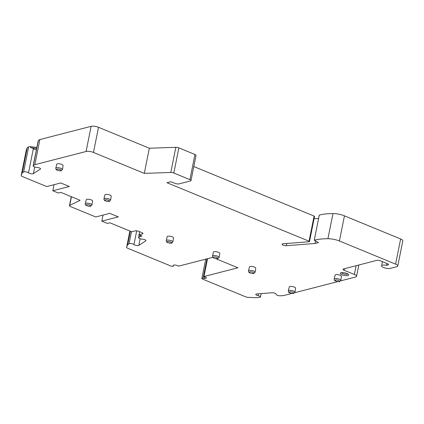 <?xml version="1.0" encoding="UTF-8"?>
<svg xmlns="http://www.w3.org/2000/svg" width="424" height="424" viewBox="0 0 424 424"><rect width="100%" height="100%" fill="white"/><g stroke="black" fill="none" stroke-linecap="round" stroke-linejoin="round"><path stroke-width="0.64" d="M54.034 184.7L52.825 190.747L69.329 186.491L60.759 182.961L46.751 186.576L22.287 176.506A2.692 0.827 11.3 0 1 21.2 175.573A2.692 0.827 11.3 0 1 21.211 175.541L22.085 173.05A2.692 0.827 11.3 0 1 22.244 172.865L23.638 171.964A2.692 0.827 11.3 0 1 23.972 171.826A2.692 0.827 11.3 0 1 28.519 172.796A2.692 0.827 -168.7 0 0 33.072 173.761A2.692 0.827 -168.7 0 0 33.401 173.628L40.375 169.102A2.692 0.827 -168.7 0 0 40.545 168.885A2.692 0.827 -168.7 0 0 36.851 167.39A2.692 0.827 11.3 0 1 33.157 165.901A2.692 0.827 11.3 0 1 33.326 165.678L34.842 164.698L86.083 151.485A5.39 1.659 11.3 0 1 93.476 152.449L144.298 173.374L170.798 172.462A2.692 0.827 11.3 0 1 173.835 173.024L189.92 179.649A2.692 0.827 11.3 0 1 191.001 180.576A2.692 0.827 11.3 0 1 190.503 180.931L178.992 183.899A2.692 0.827 11.3 0 1 175.504 183.502L170.687 181.737L166.95 182.702L309.059 241.214A1.076 0.334 11.3 0 1 309.494 241.585A1.076 0.334 11.3 0 1 309.107 241.754L283.031 243.774A2.692 0.827 -168.7 0 0 282.055 244.203A2.692 0.827 -168.7 0 0 283.481 245.263A2.692 0.827 -168.7 0 0 286.359 245.687L315.043 243.466L318.466 242.581L314.258 240.238A43.121 13.255 -168.7 0 1 314.719 240.117A43.121 13.255 11.3 0 1 327.932 238.728A10.78 3.312 11.3 0 1 339.423 240.996L395.603 264.126A5.39 1.659 11.3 0 1 397.776 265.986L402.8 240.837A5.39 1.659 -168.7 0 0 400.627 238.977L344.447 215.848A10.78 3.312 -168.7 0 0 332.957 213.579A43.121 13.255 -168.7 0 0 319.744 214.968A43.121 13.255 11.3 0 0 319.288 215.09M318.62 218.429L314.051 218.779M309.494 241.585L314.523 216.436A1.076 0.334 -168.7 0 0 314.089 216.065L193.81 166.542M191.001 180.576L196.031 155.428A2.692 0.827 -168.7 0 0 194.945 154.5L178.859 147.875A2.692 0.827 -168.7 0 0 175.822 147.314L149.322 148.225L98.506 127.301A5.39 1.659 -168.7 0 0 91.107 126.336L39.872 139.549L38.351 140.529A2.692 0.827 -168.7 0 0 38.181 140.752L33.157 165.901M36.84 147.451L30.724 146.656A2.692 0.827 -168.7 0 0 28.996 146.678A2.692 0.827 -168.7 0 0 28.668 146.815L27.274 147.716A2.692 0.827 -168.7 0 0 27.11 147.902L26.235 150.393A2.692 0.827 -168.7 0 0 26.224 150.425A2.692 0.827 -168.7 0 0 26.219 150.462M213.092 257.564L212.636 257.379L178.695 266.129L177.412 265.599A2.692 0.827 -168.7 0 0 173.713 265.117A2.692 0.827 -168.7 0 0 173.209 265.472A2.692 0.827 -168.7 0 0 173.215 265.604L173.326 266.007A1.617 0.498 11.3 0 1 173.331 266.087A1.617 0.498 11.3 0 1 173.029 266.298A1.617 0.498 11.3 0 1 170.814 266.007L127.714 248.263A2.692 0.827 11.3 0 1 126.628 247.335A2.692 0.827 11.3 0 1 126.638 247.298L127.513 244.812A2.692 0.827 11.3 0 1 127.677 244.627L129.071 243.726A2.692 0.827 11.3 0 1 129.4 243.588A2.692 0.827 11.3 0 1 133.952 244.553A2.692 0.827 -168.7 0 0 138.5 245.523A2.692 0.827 -168.7 0 0 138.828 245.385L145.803 240.864A2.692 0.827 -168.7 0 0 145.973 240.647A2.692 0.827 -168.7 0 0 142.279 239.152A2.692 0.827 11.3 0 1 138.584 237.663A2.692 0.827 11.3 0 1 138.754 237.44L140.275 236.454L140.487 235.389M140.275 236.454L142.003 236.009L139.003 234.774L139.623 231.695M103.027 215.085L101.818 221.132L107.389 223.427L109.88 222.786L131.721 231.78L135.15 230.894A2.692 0.827 -168.7 0 1 138.849 231.377L141.844 232.612A2.692 0.827 -168.7 0 1 142.93 233.539A2.692 0.827 -168.7 0 1 142.432 233.894L139.003 234.774M71.433 196.741L69.706 205.391A2.692 0.827 11.3 0 0 69.451 205.656A2.692 0.827 11.3 0 0 70.538 206.583L95.745 216.961L109.752 213.352L118.323 216.876L101.818 221.132M215.456 258.539L237.906 267.783L203.965 276.533L205.253 277.063A2.692 0.827 -168.7 0 1 206.34 277.99A2.692 0.827 -168.7 0 1 205.836 278.345A2.692 0.827 -168.7 0 1 204.278 278.393L204.596 276.793M291.892 293.445L283.767 295.539L280.476 295.793A2.692 0.827 11.3 0 1 277.598 295.369A2.692 0.827 11.3 0 1 276.167 294.309A2.692 0.827 11.3 0 1 276.172 294.283A2.692 0.827 -168.7 0 0 276.178 294.256A2.692 0.827 -168.7 0 0 274.752 293.196A2.692 0.827 -168.7 0 0 271.869 292.772L256.759 293.943A2.692 0.827 -168.7 0 0 256.281 294.018A2.692 0.827 -168.7 0 0 255.783 294.367A2.692 0.827 -168.7 0 0 258.121 295.682A2.692 0.827 11.3 0 1 260.458 296.991A2.692 0.827 11.3 0 1 259.96 297.346A2.692 0.827 11.3 0 1 259.483 297.42L256.462 297.653A2.692 0.827 11.3 0 1 255.868 297.664L248.241 297.367A2.692 0.827 11.3 0 1 245.607 296.805L202.508 279.061A1.617 0.498 11.3 0 1 201.856 278.504A1.617 0.498 11.3 0 1 202.158 278.292A1.617 0.498 11.3 0 1 203.096 278.261L204.278 278.393M397.776 265.986A5.39 1.659 11.3 0 1 396.774 266.696L390.234 268.381A4.85 1.489 11.3 0 1 384.769 267.931A4.85 1.489 11.3 0 1 381.621 265.843A4.85 1.489 11.3 0 1 382.522 265.207A4.85 1.489 11.3 0 1 386.566 265.307L387.976 264.947A2.692 0.827 -168.7 0 0 388.474 264.592A2.692 0.827 -168.7 0 0 387.388 263.664L380.535 260.839A2.692 0.827 -168.7 0 0 376.835 260.363L343.519 268.949A2.692 0.827 -168.7 0 0 343.021 269.304A2.692 0.827 -168.7 0 0 344.103 270.231L354.385 274.466A5.39 1.659 11.3 0 1 356.558 276.326A5.39 1.659 11.3 0 1 355.556 277.031L340.605 280.884M337.727 281.626L294.765 292.703M52.825 190.747L58.395 193.037L60.886 192.395L80.115 200.314L69.706 205.391M255.126 272.219L255.773 268.201A3.233 0.996 -168.7 0 0 253.658 266.818A3.233 0.996 -168.7 0 0 250.033 266.521A3.233 0.996 -168.7 0 0 249.434 266.935L248.491 270.894A3.381 1.039 11.3 0 1 249.116 270.464A3.381 1.039 11.3 0 1 249.577 270.38A3.381 1.039 11.3 0 1 253.234 270.872A3.381 1.039 11.3 0 1 255.126 272.219L253.902 273.401C253.112 273.724 251.676 273.501 249.588 272.727C248.899 272.542 248.533 271.932 248.491 270.894M219.144 257.405L219.796 253.388A3.233 0.996 -168.7 0 0 217.682 252.004A3.233 0.996 -168.7 0 0 214.051 251.708A3.233 0.996 -168.7 0 0 213.452 252.121L212.509 256.08A3.381 1.039 11.3 0 1 213.134 255.646A3.381 1.039 11.3 0 1 213.601 255.566A3.381 1.039 11.3 0 1 217.252 256.054A3.381 1.039 11.3 0 1 219.144 257.405L217.92 258.587C217.13 258.91 215.694 258.682 213.611 257.909C212.917 257.728 212.551 257.119 212.509 256.08M172.881 241.945L173.533 237.928A3.233 0.996 -168.7 0 0 171.413 236.539A3.233 0.996 -168.7 0 0 167.787 236.248A3.233 0.996 -168.7 0 0 167.189 236.661L166.245 240.62A3.381 1.039 11.3 0 1 166.871 240.185A3.381 1.039 11.3 0 1 167.332 240.106A3.381 1.039 11.3 0 1 170.989 240.594A3.381 1.039 11.3 0 1 172.881 241.945L171.656 243.127C170.867 243.45 169.43 243.222 167.342 242.448C166.653 242.268 166.287 241.659 166.245 240.62M91.907 205.02L92.559 201.002A3.233 0.996 -168.7 0 0 90.445 199.614A3.233 0.996 -168.7 0 0 86.814 199.322A3.233 0.996 -168.7 0 0 86.215 199.736L85.272 203.695A3.381 1.039 11.3 0 1 85.897 203.26A3.381 1.039 11.3 0 1 86.364 203.181A3.381 1.039 11.3 0 1 90.015 203.668A3.381 1.039 11.3 0 1 91.907 205.02L90.683 206.202C89.893 206.52 88.457 206.297 86.374 205.523C85.68 205.338 85.314 204.728 85.272 203.695M110.59 200.202L111.242 196.185A3.233 0.996 -168.7 0 0 109.127 194.796A3.233 0.996 -168.7 0 0 105.497 194.505A3.233 0.996 -168.7 0 0 104.898 194.918L103.954 198.877A3.381 1.039 11.3 0 1 104.58 198.443A3.381 1.039 11.3 0 1 105.046 198.363A3.381 1.039 11.3 0 1 108.698 198.851A3.381 1.039 11.3 0 1 110.59 200.202L109.365 201.384C108.576 201.707 107.14 201.48 105.057 200.706C104.362 200.526 103.997 199.916 103.954 198.877M62.434 169.531L63.081 165.514A3.233 0.996 -168.7 0 0 60.966 164.13A3.233 0.996 -168.7 0 0 57.341 163.834A3.233 0.996 -168.7 0 0 56.742 164.247L55.798 168.206A3.381 1.039 11.3 0 1 56.424 167.777A3.381 1.039 11.3 0 1 56.885 167.692A3.381 1.039 11.3 0 1 60.537 168.185A3.381 1.039 11.3 0 1 62.434 169.531L61.204 170.713C60.42 171.036 58.984 170.814 56.895 170.04C56.206 169.854 55.836 169.245 55.798 168.206M341.071 272.738A4.314 1.325 -168.7 0 0 340.578 272.929A4.314 1.325 -168.7 0 0 342.004 274.789A4.314 1.325 -168.7 0 0 347.924 275.558A4.314 1.325 -168.7 0 0 348.581 274.524A4.314 1.325 -168.7 0 0 346.986 273.507A4.314 1.325 -168.7 0 0 341.071 272.738M294.956 292.21L295.608 288.193A3.233 0.996 -168.7 0 0 293.493 286.804A3.233 0.996 -168.7 0 0 289.862 286.507A3.233 0.996 -168.7 0 0 289.263 286.926L288.32 290.88A3.381 1.039 11.3 0 1 288.945 290.451A3.381 1.039 11.3 0 1 289.412 290.371A3.381 1.039 11.3 0 1 293.064 290.859A3.381 1.039 11.3 0 1 294.956 292.21L293.731 293.392C292.942 293.71 291.505 293.488 289.422 292.714C288.728 292.528 288.362 291.919 288.32 290.88M340.79 280.391L341.442 276.374A3.233 0.996 -168.7 0 0 339.327 274.991A3.233 0.996 -168.7 0 0 335.702 274.694A3.233 0.996 -168.7 0 0 335.103 275.107L334.16 279.066A3.381 1.039 11.3 0 1 334.785 278.632A3.381 1.039 11.3 0 1 335.246 278.552A3.381 1.039 11.3 0 1 338.898 279.04A3.381 1.039 11.3 0 1 340.79 280.391L339.566 281.573C338.776 281.896 337.34 281.669 335.257 280.895C334.568 280.714 334.197 280.105 334.16 279.066M203.965 276.533L207.532 258.693M386.932 263.479L386.566 265.307M314.258 240.238L319.283 215.09M315.546 240.954L315.043 243.466M144.298 173.374L149.322 148.225M34.842 164.698L39.872 139.549M36.395 149.667A2.692 0.827 11.3 0 1 33.342 148.649A2.692 0.827 -168.7 0 0 30.523 147.658L36.639 148.453M341.532 272.648A3.233 0.996 -168.7 0 0 342.831 273.623A3.233 0.996 -168.7 0 0 347.267 274.201A3.233 0.996 -168.7 0 0 347.812 273.904M173.326 266.007L173.49 265.191M129.892 231.022L126.638 247.298M127.513 244.812L130.242 231.17M130.359 231.213L127.677 244.627M129.071 243.726L131.477 231.679M133.952 244.553L136.687 230.847M145.803 240.864L145.898 240.376M140.153 238.765L138.828 245.385M139.268 234.885L138.754 237.44M142.432 233.894L142.607 233.02M206.976 258.836L203.096 278.261M258.121 295.682L258.492 293.806M354.385 274.466L356.139 265.7M344.405 268.721L344.103 270.231M387.976 264.947L388.146 264.072M395.603 264.126L400.627 238.977M344.447 215.848L339.423 240.996M332.957 213.579L327.932 238.728M286.804 243.482L286.359 245.687M309.059 241.214L314.089 216.065M189.92 179.649L194.945 154.5M178.859 147.875L173.835 173.024M170.798 172.462L175.822 147.314M98.506 127.301L93.476 152.449M86.083 151.485L91.107 126.336M38.351 140.529L33.326 165.678M40.375 169.102L40.471 168.614M34.726 167.003L33.401 173.628M28.519 172.796L33.342 148.649M30.724 146.656L30.523 147.658M23.638 171.964L28.668 146.815M27.274 147.716L22.244 172.865M22.085 173.05L27.11 147.902M26.235 150.393L21.211 175.541M253.43 273.363A2.305 0.71 11.3 0 1 250.266 272.955A2.305 0.71 11.3 0 1 249.763 271.858A2.305 0.71 11.3 0 1 252.927 272.266A2.305 0.71 11.3 0 1 253.43 273.363M217.448 258.55A2.305 0.71 11.3 0 1 214.284 258.142A2.305 0.71 11.3 0 1 213.786 257.039A2.305 0.71 11.3 0 1 216.95 257.453A2.305 0.71 11.3 0 1 217.448 258.55M171.185 243.09A2.305 0.71 11.3 0 1 168.021 242.676A2.305 0.71 11.3 0 1 167.517 241.579A2.305 0.71 11.3 0 1 170.681 241.993A2.305 0.71 11.3 0 1 171.185 243.09M90.211 206.165A2.305 0.71 11.3 0 1 87.047 205.751A2.305 0.71 11.3 0 1 86.549 204.654A2.305 0.71 11.3 0 1 89.713 205.062A2.305 0.71 11.3 0 1 90.211 206.165M108.894 201.347A2.305 0.71 11.3 0 1 105.73 200.934A2.305 0.71 11.3 0 1 105.232 199.837A2.305 0.71 11.3 0 1 108.396 200.25A2.305 0.71 11.3 0 1 108.894 201.347M60.738 170.676A2.305 0.71 11.3 0 1 57.574 170.268A2.305 0.71 11.3 0 1 57.07 169.171A2.305 0.71 11.3 0 1 60.235 169.579A2.305 0.71 11.3 0 1 60.738 170.676M293.26 293.35A2.305 0.71 11.3 0 1 290.096 292.942A2.305 0.71 11.3 0 1 289.597 291.844A2.305 0.71 11.3 0 1 292.761 292.253A2.305 0.71 11.3 0 1 293.26 293.35M339.099 281.536A2.305 0.71 11.3 0 1 335.935 281.128A2.305 0.71 11.3 0 1 335.432 280.026A2.305 0.71 11.3 0 1 338.596 280.439A2.305 0.71 11.3 0 1 339.099 281.536M173.511 265.186L173.331 266.087M126.628 247.335L129.887 231.022M139.152 234.838L138.584 237.663M205.725 259.159L201.856 278.504M261.136 293.604L260.458 296.991M356.558 276.326L358.821 265.005M382.464 261.635L381.621 265.843M21.2 175.573L26.224 150.425M69.451 205.656L71.248 196.662"/></g></svg>
